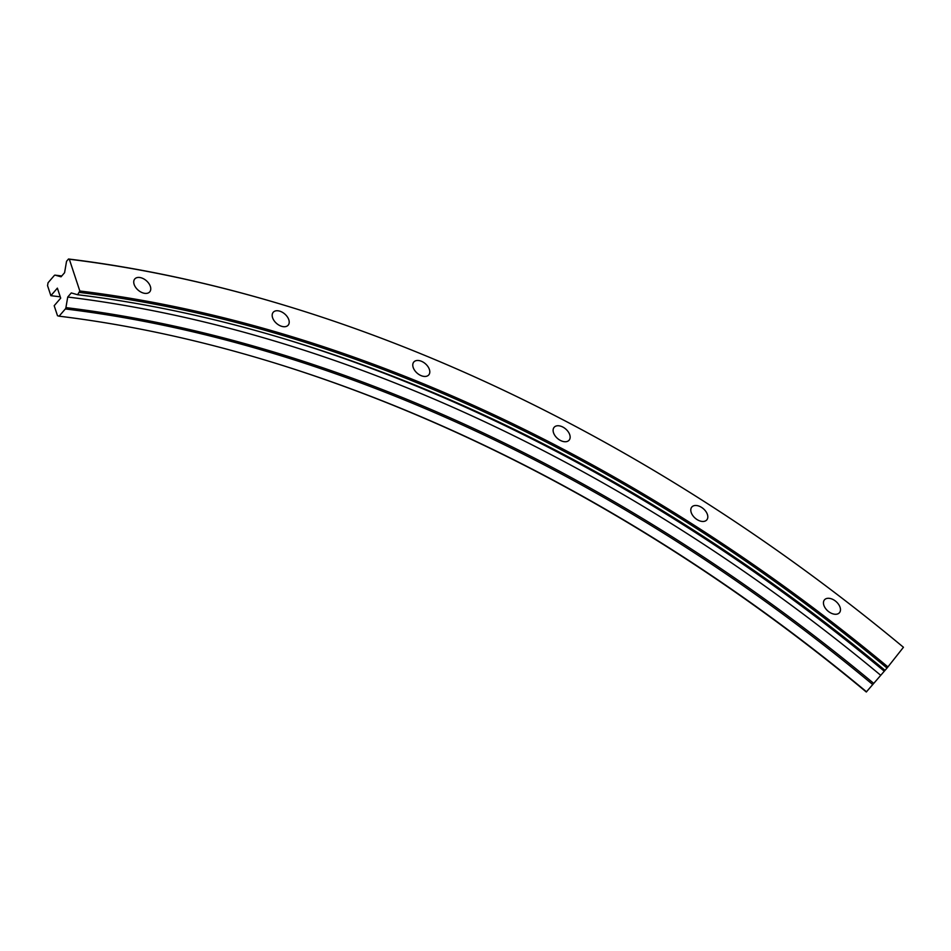 <?xml version="1.0" encoding="UTF-8"?>
<svg xmlns="http://www.w3.org/2000/svg" width="951" height="951" viewBox="0 0 951 951"><rect width="100%" height="100%" fill="white"/><g stroke="black" fill="none" stroke-linecap="round" stroke-linejoin="round"><path stroke-width="1.43" d="M134.15 284.444A9.879 6.253 40.8 0 0 141.461 292.326A9.879 6.253 40.8 0 0 149.723 291.874A9.879 6.253 40.8 0 0 150.353 286.417A9.879 6.253 40.8 0 0 143.042 278.524A9.879 6.253 40.8 0 0 134.769 278.976A9.879 6.253 40.8 0 0 134.15 284.444M272.592 317.753A9.879 6.253 40.8 0 0 279.903 325.634A9.879 6.253 40.8 0 0 288.177 325.183A9.879 6.253 40.8 0 0 288.807 319.726A9.879 6.253 40.8 0 0 281.484 311.833A9.879 6.253 40.8 0 0 273.222 312.285A9.879 6.253 40.8 0 0 272.592 317.753M413.186 367.466A9.879 6.253 40.8 0 0 420.497 375.36A9.879 6.253 40.8 0 0 428.77 374.908A9.879 6.253 40.8 0 0 429.388 369.452A9.879 6.253 40.8 0 0 422.078 361.558A9.879 6.253 40.8 0 0 413.816 362.01A9.879 6.253 40.8 0 0 413.186 367.466M553.518 432.753A9.879 6.253 40.8 0 0 560.828 440.646A9.879 6.253 40.8 0 0 569.102 440.194A9.879 6.253 40.8 0 0 569.732 434.726A9.879 6.253 40.8 0 0 562.421 426.844A9.879 6.253 40.8 0 0 554.148 427.296A9.879 6.253 40.8 0 0 553.518 432.753M691.199 512.482A9.879 6.253 40.8 0 0 698.51 520.375A9.879 6.253 40.8 0 0 706.783 519.912A9.879 6.253 40.8 0 0 707.401 514.455A9.879 6.253 40.8 0 0 700.091 506.574A9.879 6.253 40.8 0 0 691.829 507.026A9.879 6.253 40.8 0 0 691.199 512.482M823.863 605.288A9.879 6.253 40.8 0 0 831.174 613.181A9.879 6.253 40.8 0 0 839.436 612.729A9.879 6.253 40.8 0 0 840.066 607.273A9.879 6.253 40.8 0 0 832.755 599.38A9.879 6.253 40.8 0 0 824.481 599.831A9.879 6.253 40.8 0 0 823.863 605.288M61.042 276.812L64.585 272.711L66.546 261.299L68.52 259.005L69.328 259.243L79.825 290.994L77.602 294.727L71.277 292.932L67.735 297.045L65.916 307.613A2.08 1.165 97 0 1 65.334 308.956L59.105 316.184L57.5 315.732L54.183 305.711L60.698 298.15L57.381 288.129L50.867 295.678L47.55 285.645L48.049 282.756L54.278 275.528A2.08 1.165 97 0 1 55.087 275.136A2.08 1.165 97 0 1 55.182 275.16L61.042 276.812M60.258 296.819L50.867 295.678M69.328 259.243A1266.839 802.644 40.8 0 1 284.801 305.378A1266.839 802.644 40.8 0 1 903.45 647.274L887.021 668.054L866.302 691.995A1228.395 778.287 40.8 0 0 267.065 360.667M866.539 691.805A1226.314 776.967 40.8 0 0 267.683 360.857A1226.314 776.967 40.8 0 0 59.105 316.184M880.578 675.174A1234.517 782.174 40.8 0 0 67.735 297.045M884.121 671.073A1234.517 782.174 40.8 0 0 283.731 338.651M885.048 670.348A1226.314 776.967 40.8 0 0 286.192 339.388A1226.314 776.967 40.8 0 0 77.602 294.727M887.021 668.054A1226.314 776.967 40.8 0 0 79.575 292.444M887.949 666.936A1227.349 777.621 40.8 0 0 79.825 290.994M284.492 305.283A1267.885 803.31 40.8 0 0 284.183 305.188A1267.885 803.31 40.8 0 0 68.52 259.005M55.087 275.136L61.767 275.98A1267.267 802.917 40.8 0 0 55.182 275.16M872.768 684.577A1226.314 776.967 40.8 0 0 65.334 308.956M873.755 683.412A1226.921 777.347 40.8 0 0 65.916 307.613M284.801 305.378L284.183 305.188"/></g></svg>

